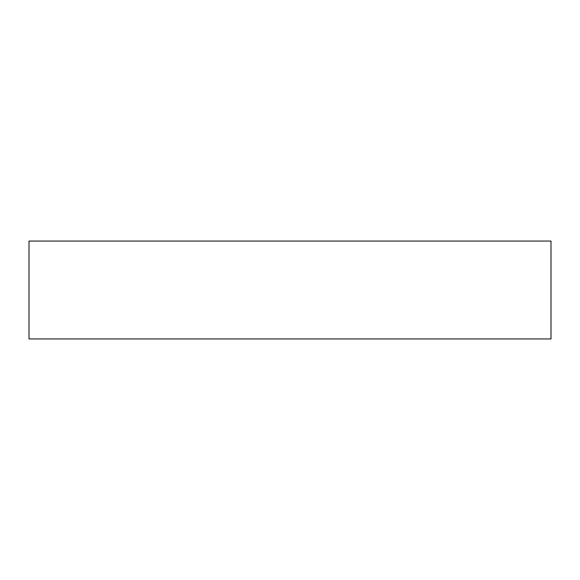 <?xml version="1.0" encoding="UTF-8"?>
<svg xmlns="http://www.w3.org/2000/svg" width="580" height="580" viewBox="0 0 580 580"><rect width="100%" height="100%" fill="white"/><g stroke="black" fill="none" stroke-linecap="round" stroke-linejoin="round"><path stroke-width="0.87" d="M551 241.062L29 241.062L29 338.938L551 338.938L551 241.062"/></g></svg>
